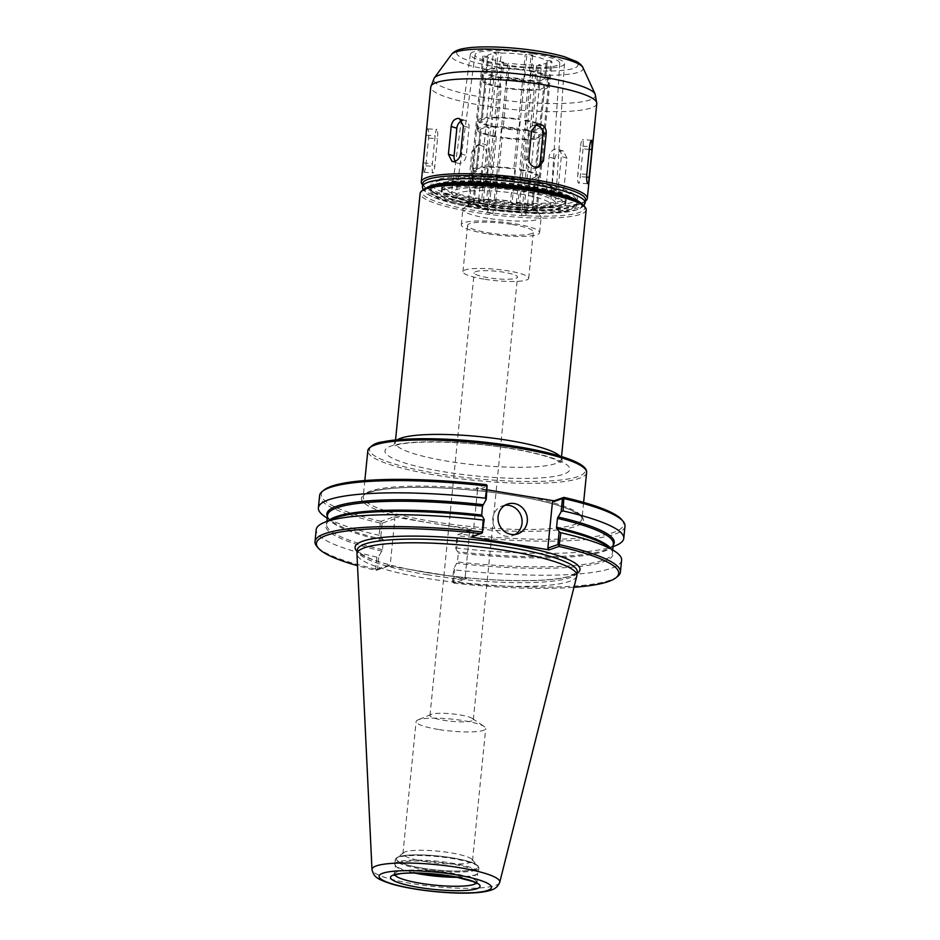 <?xml version="1.0" encoding="UTF-8"?>
<svg xmlns="http://www.w3.org/2000/svg" width="940" height="940" viewBox="0 0 940 940"><rect width="100%" height="100%" fill="white"/><g stroke="black" fill="none" stroke-linecap="round" stroke-linejoin="round"><path stroke-width="0.7" stroke-dasharray="4.7 3.53" d="M471.868 720.886A21.773 3.737 5.7 0 1 443.833 720.31A21.773 3.737 5.7 0 1 429.991 715.411A21.773 3.737 5.7 0 1 431.119 714.4A21.773 3.737 5.7 0 1 452.034 713.86A21.773 3.737 5.7 0 1 472.432 718.524A21.773 3.737 5.7 0 1 473.337 719.735A21.773 3.737 5.7 0 1 471.868 720.886M516.048 278.275A21.773 3.737 -174.3 0 0 517.505 277.124A21.773 3.737 -174.3 0 0 500.01 271.683A21.773 3.737 -174.3 0 0 475.64 271.648A21.773 3.737 -174.3 0 0 474.171 272.8A21.773 3.737 -174.3 0 0 491.679 278.24A21.773 3.737 -174.3 0 0 516.048 278.275M468.872 207.035L467.909 205.872L471.481 202.876L472.961 202.97L475.276 179.834L472.162 179.611L473.079 170.351L476.192 170.575L480.199 130.46L477.085 130.237L478.014 120.978L481.127 121.201L485.122 81.075L482.02 80.864L482.937 71.605L486.051 71.828L487.59 56.388L482.866 56.059L483.818 57.223L468.872 207.035L472.444 204.039L473.924 204.133L476.228 180.997L473.126 180.774L474.042 171.515L477.156 171.738L481.163 131.624L478.049 131.4L478.977 122.141L482.079 122.365L486.086 82.25L482.972 82.027L483.9 72.768L487.014 72.991L488.553 57.551L483.818 57.223M482.866 56.059L467.909 205.872M550.969 60.83L546.246 60.501L544.695 75.929L547.809 76.152L546.892 85.411L543.778 85.188L539.772 125.302L542.885 125.525L541.957 134.784L538.843 134.561L534.848 174.675L537.95 174.899L537.034 184.158L533.92 183.934L531.605 207.082L533.086 207.188L536.975 211.805L534.049 208.351L532.569 208.245L534.884 185.098L537.986 185.321L538.914 176.062L535.8 175.839L539.807 135.724L542.921 135.948L543.849 126.688L540.735 126.465L544.742 86.351L547.844 86.574L548.772 77.315L545.658 77.092L547.197 61.664L551.933 61.993L550.969 60.83L536.012 210.642L536.975 211.805L551.933 61.993M483.289 201.994L485.674 199.409L486.615 199.703L488.918 176.555L486.944 175.945L487.872 166.686L489.846 167.308L493.853 127.182L491.879 126.571L492.795 117.312L494.769 117.923L498.776 77.808L496.802 77.198L497.73 67.939L499.704 68.55L501.243 53.122L498.235 52.194L483.289 201.994L478.401 202.206L480.787 199.621L481.727 199.915L484.041 176.767L482.067 176.156L482.984 166.897L484.958 167.508L488.964 127.394L486.99 126.783L487.919 117.523L489.893 118.135L493.888 78.02L491.926 77.397L492.842 68.15L494.816 68.761L496.355 53.333L493.359 52.393L478.401 202.206M498.235 52.194L493.359 52.393M487.061 212.71L489.117 208.88L491.432 185.732L490.292 186.132L491.209 176.873L492.349 176.473L496.355 136.359L495.216 136.758L496.144 127.499L497.284 127.1L501.279 86.985L500.151 87.385L501.067 78.126L502.207 77.726L503.746 62.299L502.019 62.898L487.061 212.71L492.913 213.662L494.957 209.832L497.272 186.696L496.132 187.095L497.06 177.836L498.188 177.437L502.195 137.322L501.055 137.71L501.984 128.463L503.123 128.063L507.13 87.949L505.99 88.337L506.907 79.078L508.047 78.69L509.586 63.25L507.859 63.861L492.913 213.662M502.019 62.898L507.859 63.861M526.482 215.471L521.594 215.671L519.855 211.805L518.927 211.512L521.23 188.376L523.204 188.987L524.132 179.728L522.158 179.117L526.165 138.991L528.139 139.613L529.056 130.355L527.082 129.744L531.088 89.617L533.062 90.24L533.99 80.981L532.016 80.358L533.556 64.93L536.552 65.871L541.428 65.659L526.482 215.471L524.743 211.606L523.803 211.312L526.118 188.165L528.092 188.775L529.009 179.517L527.035 178.905L531.041 138.791L533.015 139.402L533.944 130.143L531.97 129.532L535.976 89.417L537.938 90.029L538.867 80.769L536.893 80.159L538.432 64.731L541.428 65.659M536.552 65.871L521.594 215.671M511.983 204.004L517.822 204.967L516.413 202.347L518.727 179.199L519.867 178.8L520.784 169.541L519.644 169.94L523.651 129.826L524.79 129.426L525.719 120.167L524.579 120.567L528.586 80.452L529.714 80.053L530.642 70.794L529.502 71.193L531.041 55.766L532.769 55.154L526.929 54.203L511.983 204.004L510.573 201.383L512.876 178.236L514.015 177.836L514.944 168.589L513.804 168.977L517.811 128.862L518.951 128.463L519.867 119.204L518.739 119.603L522.734 79.489L523.874 79.089L524.802 69.83L523.662 70.23L525.202 54.802L526.929 54.203M532.769 55.154L517.822 204.967M488.577 209.068A31.478 5.393 5.7 0 1 472.444 204.039M487.837 218.268A39.351 6.745 5.7 0 1 462.844 209.42A39.351 6.745 5.7 0 1 463.561 208.304A39.351 6.745 5.7 0 1 516.154 208.375A39.351 6.745 5.7 0 1 540.664 216.012A39.351 6.745 5.7 0 1 541.146 217.234A39.351 6.745 5.7 0 1 487.837 218.268M519.855 211.805A31.478 5.393 5.7 0 1 494.416 210.031M534.049 208.351A31.478 5.393 5.7 0 1 524.743 211.606M516.953 202.147A31.478 5.393 5.7 0 1 533.086 207.188M485.674 199.409A31.478 5.393 5.7 0 1 511.113 201.195M471.481 202.876A31.478 5.393 5.7 0 1 472.009 201.595A31.478 5.393 5.7 0 1 480.787 199.621M518.927 211.512A29.986 5.135 5.7 0 1 494.957 209.832M486.615 199.703A29.986 5.135 5.7 0 1 510.573 201.383M532.569 208.245A29.986 5.135 5.7 0 1 532.604 208.586A29.986 5.135 5.7 0 1 523.803 211.312M516.413 202.347A29.986 5.135 5.7 0 1 531.605 207.082M472.961 202.97A29.986 5.135 5.7 0 1 472.926 202.629A29.986 5.135 5.7 0 1 481.727 199.915M489.117 208.88A29.986 5.135 5.7 0 1 473.924 204.133M521.23 188.376A29.986 5.135 5.7 0 1 497.272 186.696M488.918 176.555A29.986 5.135 5.7 0 1 512.876 178.236M534.884 185.098A29.986 5.135 5.7 0 1 534.907 185.439A29.986 5.135 5.7 0 1 526.118 188.165M518.727 179.199A29.986 5.135 5.7 0 1 533.92 183.934M475.276 179.834A29.986 5.135 5.7 0 1 475.24 179.493A29.986 5.135 5.7 0 1 484.041 176.767M491.432 185.732A29.986 5.135 5.7 0 1 476.228 180.997M537.986 185.321A33.135 5.675 5.7 0 1 538.044 185.756A33.135 5.675 5.7 0 1 528.092 188.775M523.204 188.987A33.135 5.675 5.7 0 1 496.132 187.095M472.162 179.611A33.135 5.675 5.7 0 1 472.103 179.176A33.135 5.675 5.7 0 1 482.067 176.156M486.944 175.945A33.135 5.675 5.7 0 1 514.015 177.836M519.867 178.8A33.135 5.675 5.7 0 1 537.034 184.158M538.914 176.062A33.135 5.675 5.7 0 1 538.961 176.497A33.135 5.675 5.7 0 1 529.009 179.517M524.132 179.728A33.135 5.675 5.7 0 1 497.06 177.836M473.079 170.351A33.135 5.675 5.7 0 1 473.031 169.917A33.135 5.675 5.7 0 1 482.984 166.897M487.872 166.686A33.135 5.675 5.7 0 1 514.944 168.589M520.784 169.541A33.135 5.675 5.7 0 1 537.95 174.899M535.8 175.839A29.986 5.135 5.7 0 1 535.835 176.191A29.986 5.135 5.7 0 1 527.035 178.905M522.158 179.117A29.986 5.135 5.7 0 1 498.188 177.437M476.192 170.575A29.986 5.135 5.7 0 1 476.169 170.234A29.986 5.135 5.7 0 1 484.958 167.508M489.846 167.308A29.986 5.135 5.7 0 1 513.804 168.977M519.644 169.94A29.986 5.135 5.7 0 1 534.848 174.675M539.807 135.724A29.986 5.135 5.7 0 1 539.842 136.065A29.986 5.135 5.7 0 1 531.041 138.791M526.165 138.991A29.986 5.135 5.7 0 1 502.195 137.322M480.199 130.46A29.986 5.135 5.7 0 1 480.164 130.108A29.986 5.135 5.7 0 1 488.964 127.394M493.853 127.182A29.986 5.135 5.7 0 1 517.811 128.862M523.651 129.826A29.986 5.135 5.7 0 1 538.843 134.561M542.921 135.948A33.135 5.675 5.7 0 1 542.968 136.382A33.135 5.675 5.7 0 1 533.015 139.402M528.139 139.613A33.135 5.675 5.7 0 1 501.055 137.71M477.085 130.237A33.135 5.675 5.7 0 1 477.038 129.802A33.135 5.675 5.7 0 1 486.99 126.783M491.879 126.571A33.135 5.675 5.7 0 1 518.951 128.463M524.79 129.426A33.135 5.675 5.7 0 1 541.957 134.784M543.849 126.688A33.135 5.675 5.7 0 1 543.896 127.123A33.135 5.675 5.7 0 1 533.944 130.143M529.056 130.355A33.135 5.675 5.7 0 1 501.984 128.463M478.014 120.978A33.135 5.675 5.7 0 1 477.966 120.543A33.135 5.675 5.7 0 1 487.919 117.523M492.795 117.312A33.135 5.675 5.7 0 1 519.867 119.204M525.719 120.167A33.135 5.675 5.7 0 1 542.885 125.525M540.735 126.465A29.986 5.135 5.7 0 1 540.759 126.806A29.986 5.135 5.7 0 1 531.97 129.532M527.082 129.744A29.986 5.135 5.7 0 1 503.123 128.063M481.127 121.201A29.986 5.135 5.7 0 1 481.092 120.861A29.986 5.135 5.7 0 1 489.893 118.135M494.769 117.923A29.986 5.135 5.7 0 1 518.739 119.603M524.579 120.567A29.986 5.135 5.7 0 1 539.772 125.302M499.704 68.55A29.986 5.135 5.7 0 1 523.662 70.23M501.243 53.122A29.986 5.135 5.7 0 1 525.202 54.802M533.556 64.93A29.986 5.135 5.7 0 1 509.586 63.25M532.016 80.358A29.986 5.135 5.7 0 1 508.047 78.69M545.658 77.092A29.986 5.135 5.7 0 1 545.694 77.433A29.986 5.135 5.7 0 1 536.893 80.159M547.197 61.664A29.986 5.135 5.7 0 1 547.233 62.005A29.986 5.135 5.7 0 1 538.432 64.731M531.041 55.766A29.986 5.135 5.7 0 1 546.246 60.501M529.502 71.193A29.986 5.135 5.7 0 1 544.695 75.929M486.051 71.828A29.986 5.135 5.7 0 1 486.027 71.475A29.986 5.135 5.7 0 1 494.816 68.761M487.59 56.388A29.986 5.135 5.7 0 1 487.566 56.048A29.986 5.135 5.7 0 1 496.355 53.333M544.742 86.351A29.986 5.135 5.7 0 1 544.765 86.692A29.986 5.135 5.7 0 1 535.976 89.417M531.088 89.617A29.986 5.135 5.7 0 1 507.13 87.949M485.122 81.075A29.986 5.135 5.7 0 1 485.099 80.734A29.986 5.135 5.7 0 1 493.888 78.02M498.776 77.808A29.986 5.135 5.7 0 1 522.734 79.489M528.586 80.452A29.986 5.135 5.7 0 1 543.778 85.188M497.73 67.939A33.135 5.675 5.7 0 1 524.802 69.83M533.99 80.981A33.135 5.675 5.7 0 1 506.907 79.078M548.772 77.315A33.135 5.675 5.7 0 1 548.819 77.75A33.135 5.675 5.7 0 1 538.867 80.769M530.642 70.794A33.135 5.675 5.7 0 1 547.809 76.152M482.937 71.605A33.135 5.675 5.7 0 1 482.89 71.17A33.135 5.675 5.7 0 1 492.842 68.15M547.844 86.574A33.135 5.675 5.7 0 1 547.903 87.009A33.135 5.675 5.7 0 1 537.938 90.029M533.062 90.24A33.135 5.675 5.7 0 1 505.99 88.337M482.02 80.864A33.135 5.675 5.7 0 1 481.962 80.429A33.135 5.675 5.7 0 1 491.926 77.397M496.802 77.198A33.135 5.675 5.7 0 1 523.874 79.089M529.714 80.053A33.135 5.675 5.7 0 1 546.892 85.411M586.172 209.879A83.413 14.288 5.7 0 1 473.161 212.088A83.413 14.288 5.7 0 1 420.156 193.311M583.764 205.637A81.839 14.03 5.7 0 1 554.494 215.977A81.839 14.03 5.7 0 1 473.878 210.349A81.839 14.03 5.7 0 1 423.364 189.621M501.067 78.126A33.135 5.675 5.7 0 1 483.9 72.768M500.151 87.385A33.135 5.675 5.7 0 1 482.972 82.027M501.279 86.985A29.986 5.135 5.7 0 1 486.086 82.25M497.284 127.1A29.986 5.135 5.7 0 1 482.079 122.365M496.144 127.499A33.135 5.675 5.7 0 1 478.977 122.141M495.216 136.758A33.135 5.675 5.7 0 1 478.049 131.4M496.355 136.359A29.986 5.135 5.7 0 1 481.163 131.624M492.349 176.473A29.986 5.135 5.7 0 1 477.156 171.738M491.209 176.873A33.135 5.675 5.7 0 1 474.042 171.515M490.292 186.132A33.135 5.675 5.7 0 1 473.126 180.774M486.309 233.613A39.351 6.745 5.7 0 1 461.305 224.766A39.351 6.745 5.7 0 1 514.615 223.732A39.351 6.745 5.7 0 1 539.619 232.579A39.351 6.745 5.7 0 1 486.309 233.613M512.359 224.519A33.053 5.664 5.7 0 1 533.356 231.957A33.053 5.664 5.7 0 1 488.577 232.826A33.053 5.664 5.7 0 1 467.579 225.388A33.053 5.664 5.7 0 1 512.359 224.519M483.947 279.121A33.053 5.664 5.7 0 1 462.95 271.683A33.053 5.664 5.7 0 1 507.729 270.802A33.053 5.664 5.7 0 1 528.726 278.24A33.053 5.664 5.7 0 1 483.947 279.121M520.443 194.075A47.587 8.155 5.7 0 1 550.676 204.732A47.587 8.155 5.7 0 1 486.203 206.036A47.587 8.155 5.7 0 1 455.971 195.285A47.587 8.155 5.7 0 1 520.443 194.075M532.71 53.674A42.559 7.297 5.7 0 1 559.746 63.215A42.559 7.297 5.7 0 1 502.089 64.378A42.559 7.297 5.7 0 1 475.053 54.755A42.559 7.297 5.7 0 1 532.71 53.674M503.746 62.299A29.986 5.135 5.7 0 1 488.553 57.551M502.207 77.726A29.986 5.135 5.7 0 1 487.014 72.991M457.627 534.884L469.777 530.994L471.398 529.69L457.627 534.884L456.828 548.043L455.747 548.525L457.063 535.436M469.777 530.994L465.194 576.972L452.469 581.413L453.75 568.641L457.416 561.956L458.309 553.037L455.747 548.525M381.299 522.37L381.017 521.312L393.555 516.929L394.859 518.716L382.134 523.157L381.299 522.37L380.312 523.075A153.455 26.296 5.7 0 1 319.6 495.65M471.398 529.69L393.555 516.929M381.017 521.312A151.88 26.026 5.7 0 1 324.065 489.987M487.179 489.846L476.216 488.048L486.039 484.617M621.728 519.691A151.88 26.026 5.7 0 1 458.849 534.073M382.134 523.157L380.829 536.246L379.102 535.307L380.312 523.075M379.102 535.307A153.455 26.296 5.7 0 1 324.688 516.471M376.564 569.84L375.73 569.053L376.916 557.126L378.82 556.351L377.551 569.135L376.118 570.38A151.88 26.026 5.7 0 1 357.529 565.692M377.551 569.135L390.264 564.693L394.859 518.716M376.118 570.38L388.655 565.998L390.264 564.693M380.829 536.246L383.391 540.759L382.498 549.665L378.82 556.351M376.916 557.126A153.455 26.296 5.7 0 1 316.193 529.702M375.73 569.053A153.455 26.296 5.7 0 1 316.886 546.41M388.655 565.998L408.489 569.252A113.012 19.364 5.7 0 1 357.2 551.486M577.09 573.423A113.012 19.364 5.7 0 1 572.413 575.597A113.012 19.364 5.7 0 1 446.664 575.503L466.498 578.758L453.961 583.141A151.88 26.026 5.7 0 0 573.964 587.288M624.994 526.13A153.455 26.296 5.7 0 1 458.05 535.812M453.75 568.641L454.655 569.875L453.468 581.789L452.892 582.354L452.469 581.413M621.599 560.181A153.455 26.296 5.7 0 1 454.655 569.875M452.892 582.354L453.961 583.141M465.194 576.972L466.498 578.758M617.615 576.432A153.455 26.296 5.7 0 1 453.468 581.789M615.888 545.529A153.455 26.296 5.7 0 1 456.828 548.043M482.937 532.31L472.938 535.812L471.328 537.116M472.938 535.812L477.532 489.834L487.531 486.332M476.216 488.048L477.532 489.834M504.968 505.297A15.733 14.547 70.7 0 0 502.23 505.943A15.733 14.547 70.7 0 0 492.865 522.041A15.733 14.547 70.7 0 0 505.885 536.235A15.733 14.547 70.7 0 0 512.617 535.659A15.733 14.547 70.7 0 0 515.155 534.461M446.664 575.503A113.012 19.364 5.7 0 1 408.489 569.252L446.664 575.503M438.334 729.452A34.98 5.992 5.7 0 1 416.115 721.579A34.98 5.992 5.7 0 1 417.912 719.934A34.98 5.992 5.7 0 1 463.502 720.651A34.98 5.992 5.7 0 1 484.288 726.561A34.98 5.992 5.7 0 1 485.721 728.524A34.98 5.992 5.7 0 1 438.334 729.452M425.15 861.557A34.98 5.992 5.7 0 1 402.919 853.696A34.98 5.992 5.7 0 1 403.554 852.709A34.98 5.992 5.7 0 1 450.319 852.768A34.98 5.992 5.7 0 1 472.115 859.548A34.98 5.992 5.7 0 1 472.538 860.641A34.98 5.992 5.7 0 1 425.15 861.557M422.424 868.137A40.925 7.015 5.7 0 1 397.173 857.774A40.925 7.015 5.7 0 1 451.87 857.844A40.925 7.015 5.7 0 1 477.367 865.775A40.925 7.015 5.7 0 1 462.738 870.945A40.925 7.015 5.7 0 1 422.424 868.137M417.947 873.06A42.018 7.203 5.7 0 1 395.305 865.529A42.018 7.203 5.7 0 1 394.8 864.212A42.018 7.203 5.7 0 1 451.729 863.108A42.018 7.203 5.7 0 1 478.425 872.567A42.018 7.203 5.7 0 1 477.661 873.742A42.018 7.203 5.7 0 1 453.973 876.656M414.47 873.013A41.231 7.062 5.7 0 1 396.01 866.351A41.231 7.062 5.7 0 1 395.505 865.07A41.231 7.062 5.7 0 1 451.365 863.977A41.231 7.062 5.7 0 1 477.567 873.26A41.231 7.062 5.7 0 1 476.815 874.423A41.231 7.062 5.7 0 1 457.404 877.302M499.622 882.613A64.202 10.998 5.7 0 1 495.462 885.433A64.202 10.998 5.7 0 1 412.789 883.741A64.202 10.998 5.7 0 1 372.029 869.876M576.796 576.032A110.485 18.929 5.7 0 1 427.183 578.464A110.485 18.929 5.7 0 1 356.977 554.095M526.212 188.035A62.486 10.704 5.7 0 1 565.915 201.936A62.486 10.704 5.7 0 1 565.915 202.1A62.486 10.704 5.7 0 1 481.257 203.745A62.486 10.704 5.7 0 1 441.565 189.692A62.486 10.704 5.7 0 1 441.577 189.528A62.486 10.704 5.7 0 1 526.212 188.035M477.297 205.132A73.496 12.596 5.7 0 1 430.591 188.775A73.496 12.596 5.7 0 1 430.602 188.588A73.496 12.596 5.7 0 1 530.184 186.649A73.496 12.596 5.7 0 1 576.878 203.193A73.496 12.596 5.7 0 1 576.843 203.369A73.496 12.596 5.7 0 1 477.297 205.132M562.273 196.037A73.496 12.596 5.7 0 1 576.678 205.19A73.496 12.596 5.7 0 1 477.097 207.129A73.496 12.596 5.7 0 1 430.403 190.597A73.496 12.596 5.7 0 1 446.324 184.463M585.585 199.856A81.839 14.03 5.7 0 1 584.104 202.159A81.839 14.03 5.7 0 1 474.712 202.006A81.839 14.03 5.7 0 1 423.717 186.143A81.839 14.03 5.7 0 1 422.718 183.594M585.796 200.808A83.413 14.288 5.7 0 1 474.301 200.667A83.413 14.288 5.7 0 1 422.319 184.499M479.835 145.124L476.498 145.394L471.904 151.587L469.13 179.364C469.048 184.134 471.187 187.119 475.522 188.317L478.918 188.024L483.736 181.761L486.509 153.984C486.497 149.249 484.276 146.287 479.835 145.124M423.505 172.091C424.398 172.525 425.174 170.446 425.832 165.851L428.605 138.086C428.887 133.304 428.616 130.237 427.818 128.886C427.16 128.475 426.631 130.566 426.208 135.172L423.435 162.949L423.728 172.22M427.818 128.886L436.877 129.403A7.873 1.316 94 0 0 435.126 135.795L432.353 163.572A7.873 1.316 94 0 0 433.011 172.878A7.873 1.316 94 0 0 434.762 166.486L437.523 138.709A7.873 1.316 94 0 0 436.877 129.403M552.003 186.543L555.975 193.863L557.561 194.063C561.239 193.429 563.448 190.75 564.212 186.026L566.985 158.249L563.436 151.07L561.873 150.87C558.054 151.458 555.681 154.089 554.776 158.766L552.003 186.543L546.34 184.769A7.873 5.957 -72.7 0 0 550.1 192.03A7.873 5.957 -72.7 0 0 558.548 184.263L561.321 156.487A7.873 5.957 -72.7 0 0 557.561 149.225A7.873 5.957 -72.7 0 0 549.113 157.004L546.34 184.769M534.413 53.087A47.282 8.107 5.7 0 1 564.458 63.673A47.282 8.107 5.7 0 1 500.386 64.977A47.282 8.107 5.7 0 1 470.353 54.285A47.282 8.107 5.7 0 1 534.413 53.087M484.746 204.462A52.229 8.954 5.7 0 1 451.564 192.653A52.229 8.954 5.7 0 1 522.323 191.325A52.229 8.954 5.7 0 1 555.516 203.028A52.229 8.954 5.7 0 1 484.746 204.462M526.012 190.045A62.486 10.704 5.7 0 1 565.716 204.097A62.486 10.704 5.7 0 1 481.057 205.754A62.486 10.704 5.7 0 1 441.365 191.689A62.486 10.704 5.7 0 1 526.012 190.045M537.139 167.426A7.873 7.273 -109.3 0 1 535.518 168.248A7.873 7.273 -109.3 0 1 525.613 159.624L528.386 131.858A7.873 7.273 -109.3 0 1 533.097 125.619A7.873 7.273 -109.3 0 1 534.848 125.267M580.626 145.994A7.873 1.316 -86 0 1 582.377 139.59A7.873 1.316 -86 0 1 583.035 148.896L580.262 176.673A7.873 1.316 -86 0 1 578.511 183.065A7.873 1.316 -86 0 1 577.853 173.759L580.626 145.994L589.556 146.617M489.775 152.844A7.873 7.273 70.7 0 0 479.87 144.22A7.873 7.273 70.7 0 0 475.17 150.447L472.397 178.224A7.873 7.273 70.7 0 0 482.291 186.849A7.873 7.273 70.7 0 0 487.002 180.621L489.775 152.844L486.509 153.984M462.081 120.579A7.873 5.957 107.3 0 1 465.288 120.438A7.873 5.957 107.3 0 1 469.048 127.699L466.275 155.476A7.873 5.957 107.3 0 1 457.827 163.243A7.873 5.957 107.3 0 1 455.23 161.245M526.694 183.253A62.486 10.704 5.7 0 1 566.385 197.318A62.486 10.704 5.7 0 1 481.738 198.963A62.486 10.704 5.7 0 1 442.035 184.898A62.486 10.704 5.7 0 1 526.694 183.253M481.315 203.122A62.486 10.704 5.7 0 1 441.612 189.222A62.486 10.704 5.7 0 1 441.624 189.069A62.486 10.704 5.7 0 1 526.271 187.412A62.486 10.704 5.7 0 1 565.974 201.477A62.486 10.704 5.7 0 1 565.951 201.63A62.486 10.704 5.7 0 1 481.315 203.122M530.654 181.867A73.496 12.596 5.7 0 1 577.348 198.411A73.496 12.596 5.7 0 1 477.767 200.349A73.496 12.596 5.7 0 1 431.072 183.805A73.496 12.596 5.7 0 1 530.654 181.867M477.356 204.509A73.496 12.596 5.7 0 1 430.661 187.965A73.496 12.596 5.7 0 1 430.685 187.788A73.496 12.596 5.7 0 1 530.242 186.026A73.496 12.596 5.7 0 1 576.948 202.382A73.496 12.596 5.7 0 1 576.937 202.57A73.496 12.596 5.7 0 1 477.356 204.509M370.748 446.982A108.359 18.565 -174.3 0 0 449.602 475.452A108.359 18.565 -174.3 0 0 577.912 476.603A108.359 18.565 -174.3 0 0 516.342 446.5M586.607 472.573A109.933 18.835 5.7 0 1 579.216 478.378A109.933 18.835 5.7 0 1 437.652 475.476A109.933 18.835 5.7 0 1 367.81 450.742M510.772 448.451A92.86 15.909 5.7 0 1 563.53 474.242A92.86 15.909 5.7 0 1 443.95 471.786A92.86 15.909 5.7 0 1 391.193 445.995A92.86 15.909 5.7 0 1 510.772 448.451M433.058 521.618A109.933 18.835 5.7 0 1 363.204 496.884A109.933 18.835 5.7 0 1 512.147 493.982A109.933 18.835 5.7 0 1 582.001 518.716A109.933 18.835 5.7 0 1 574.61 524.52A109.933 18.835 5.7 0 1 433.058 521.618M397.385 439.803A83.413 14.288 -174.3 0 0 395.282 442.576A83.413 14.288 -174.3 0 0 448.274 461.34A83.413 14.288 -174.3 0 0 561.286 459.143A83.413 14.288 -174.3 0 0 559.782 456.006M423.787 521.888A111.508 19.106 5.7 0 1 371.382 491.62A111.508 19.106 5.7 0 1 515.449 495.803A111.508 19.106 5.7 0 1 575.926 526.306A111.508 19.106 5.7 0 1 441.154 524.731M382.063 551.11A144.407 24.745 5.7 0 1 333.124 518.727C328.718 520.76 326.556 522.593 326.627 524.226A143.62 24.605 5.7 0 1 328.788 520.548M611.059 548.725A143.62 24.605 5.7 0 1 612.445 552.755C612.845 551.169 611.082 548.937 607.17 546.081A144.407 24.745 5.7 0 1 456.993 563.389M613.221 545.071A144.407 24.745 5.7 0 1 606.841 549.336A144.407 24.745 5.7 0 1 458.144 551.803M383.226 539.525A144.407 24.745 5.7 0 1 332.807 521.982A144.407 24.745 5.7 0 1 327.402 516.542M383.391 540.759A143.62 24.605 5.7 0 1 327.52 515.308C327.12 516.894 328.882 519.127 332.807 521.982L327.238 518.198M382.498 549.665A143.62 24.605 5.7 0 1 326.627 524.226L326.92 521.336M427.559 574.763A110.485 18.929 5.7 0 1 357.365 549.9C358.869 549.994 352.312 550.299 370.113 558.536C384.049 564.094 404.376 568.994 431.084 573.247C459.813 577.654 487.919 580.109 515.426 580.603C542.051 580.897 560.687 579.263 571.332 575.691L577.242 571.849A110.485 18.929 5.7 0 1 569.828 577.689A110.485 18.929 5.7 0 1 427.559 574.763M612.739 549.865L612.445 552.755A143.62 24.605 5.7 0 1 457.416 561.956M613.045 546.728L606.841 549.336C611.247 547.303 613.409 545.47 613.338 543.837A143.62 24.605 5.7 0 1 458.309 553.037M451.987 857.809A41.231 7.062 5.7 0 1 475.417 869.265A41.231 7.062 5.7 0 1 422.319 868.172A41.231 7.062 5.7 0 1 398.889 856.716A41.231 7.062 5.7 0 1 451.987 857.809M476.063 870.158A42.018 7.203 5.7 0 1 421.954 869.042A42.018 7.203 5.7 0 1 395.258 859.583A42.018 7.203 5.7 0 1 452.187 858.479A42.018 7.203 5.7 0 1 478.883 867.937A42.018 7.203 5.7 0 1 476.063 870.158M394.835 874.94A41.231 7.062 5.7 0 1 394.612 874.036A41.231 7.062 5.7 0 1 450.471 872.943A41.231 7.062 5.7 0 1 476.674 882.225A41.231 7.062 5.7 0 1 476.263 883.071M580.897 203.275A78.69 13.489 5.7 0 1 576.561 209.867A78.69 13.489 5.7 0 1 481.868 208.821A78.69 13.489 5.7 0 1 426.643 187.883M585.279 202.934A81.839 14.03 5.7 0 1 579.78 207.258A81.839 14.03 5.7 0 1 474.395 205.096A81.839 14.03 5.7 0 1 422.401 186.684M596.783 103.517A83.413 14.288 5.7 0 1 591.189 107.924A83.413 14.288 5.7 0 1 483.771 105.715A83.413 14.288 5.7 0 1 430.779 86.95M595.185 94.165A81.31 13.935 5.7 0 1 590.003 99.887A81.31 13.935 5.7 0 1 485.298 97.737A81.31 13.935 5.7 0 1 434.198 78.09M582.882 67.539A66.352 11.374 5.7 0 1 578.652 72.204A66.352 11.374 5.7 0 1 493.218 70.453A66.352 11.374 5.7 0 1 451.517 54.426M539.302 51.371A60.9 10.434 5.7 0 1 573.905 68.291A60.9 10.434 5.7 0 1 495.486 66.681A60.9 10.434 5.7 0 1 460.894 49.761A60.9 10.434 5.7 0 1 539.302 51.371M528.879 158.484L525.613 159.624M531.652 130.719L528.386 131.858M586.783 174.393L577.853 173.759M586.63 177.12L580.262 176.673M589.286 149.343L583.035 148.896M564.212 186.026L558.548 184.263M566.985 158.249L561.321 156.487M554.776 158.766L549.113 157.004M483.736 181.761L487.002 180.621M469.13 179.364L472.397 178.224M471.904 151.587L475.17 150.447M425.832 165.851L434.762 166.486M423.435 162.949L432.353 163.572M428.605 138.086L437.523 138.709M426.208 135.172L435.126 135.795M460.612 153.702L466.275 155.476M463.385 125.937L469.048 127.699M473.337 719.735L517.505 277.124M429.991 715.411L474.171 272.8M472.009 201.595L463.561 208.304M536.493 211.054L540.664 216.012M532.604 208.586L534.907 185.439M472.926 202.629L475.24 179.493M538.044 185.756L538.961 176.497M472.103 179.176L473.031 169.917M535.835 176.191L539.842 136.065M476.169 170.234L480.164 130.108M542.968 136.382L543.896 127.123M477.038 129.802L477.966 120.543M545.694 77.433L547.233 62.005M486.027 71.475L487.566 56.048M540.759 126.806L544.765 86.692M481.092 120.861L485.099 80.734M547.903 87.009L548.819 77.75M481.962 80.429L482.89 71.17M364.838 480.552L363.204 496.884C361.959 491.244 395.576 485.298 440.014 487.872C473.924 489.493 505.614 493.394 535.072 499.587C549.794 502.782 561.368 506.131 569.793 509.645C585.82 517.435 581.143 518.316 582.001 518.716L583.623 502.395M561.544 456.558L562.379 463.326L554.118 459.12C543.297 454.995 527.563 451.282 506.907 447.981C458.838 440.179 405.575 440.778 395.235 445.654L393.39 446.453L395.54 439.979M539.619 232.579L541.146 217.234M461.305 224.766L462.844 209.42M528.726 278.24L533.356 231.957M462.95 271.683L467.579 225.388M475.053 54.755L455.971 195.285M559.746 63.215L550.676 204.732M512.617 535.659L517.881 533.814M502.23 505.943L507.506 504.099M431.119 714.4L417.912 719.934M472.432 718.524L484.288 726.561M472.538 860.641L485.721 728.524M402.919 853.696L416.115 721.579M403.554 852.709L397.173 857.774M472.115 859.548L477.367 865.775M394.8 864.212L395.258 859.583L396.469 857.762L400.499 856.187C408.888 854.354 422.46 854.389 441.224 856.305C462.515 859.148 474.794 862.344 478.061 865.905L478.883 867.937L478.425 872.567M476.815 874.423L477.661 873.742M396.01 866.351L395.305 865.529M476.991 883.624L477.567 873.26M394.013 875.34L395.505 865.07M441.577 189.528L441.201 190.315L452.305 187.659C467.239 185.721 498.893 186.86 527.352 191.549C539.666 193.593 549.548 195.873 556.997 198.399L566.139 202.793L565.915 201.936M430.591 188.775C433.516 195.461 438.005 199.315 444.056 200.338C454.032 204.004 467.556 207.094 484.629 209.608L535.295 213.603C545.576 213.662 554.154 213.168 561.015 212.099C567.231 212.346 572.519 209.432 576.843 203.381M576.678 205.19L576.878 203.193M430.403 190.597L430.602 188.588M584.034 205.954L577.9 209.749L545.976 213.462L477.861 208.257L433.751 197.494L427.089 194.063L423.035 189.892M584.104 202.159L585.467 201.078M423.717 186.143L422.589 184.816M470.353 54.285L451.564 192.653M564.458 63.673L555.516 203.028M565.716 204.097L565.915 202.1M441.365 191.689L441.565 189.692M538.89 167.073L535.518 168.248M536.47 124.444L533.097 125.619M587.782 183.723L578.511 183.065M591.66 140.248L582.377 139.59M555.975 193.863L550.1 192.03M563.436 151.058L557.561 149.225M478.918 188.024L482.291 186.849M476.498 145.394L479.87 144.22M423.728 172.232L433.011 172.878M451.952 161.41L457.827 163.243M459.413 118.605L465.288 120.438M565.974 201.477L566.385 197.318M441.624 189.069L442.035 184.898M576.937 202.57L577.348 198.411M430.661 187.965L431.072 183.805M430.685 187.788C433.822 180.268 441.483 180.304 446.159 179.117C466.769 175.839 503.723 178.189 529.103 182.513C543.414 184.875 554.87 187.647 563.46 190.82L571.003 194.357C574.469 196.096 576.443 198.775 576.948 202.382M441.612 189.222L441.401 188.376L451.764 193.17C469.307 199.045 505.791 204.133 533.015 204.368C545.376 204.497 554.729 203.898 561.098 202.594L566.327 200.843L565.951 201.63"/><path stroke-width="1.41" d="M395.54 439.979L420.156 193.311A83.413 14.288 5.7 0 1 421.672 190.961A83.413 14.288 5.7 0 1 533.18 191.114A83.413 14.288 5.7 0 1 585.15 207.282A83.413 14.288 5.7 0 1 586.172 209.879L561.544 456.558M421.672 190.961L423.364 189.621A81.839 14.03 5.7 0 1 532.769 189.774A81.839 14.03 5.7 0 1 583.764 205.637L585.15 207.282M327.238 518.198L324.688 516.471A153.455 26.296 5.7 0 1 318.378 507.882L319.6 495.65A153.455 26.296 5.7 0 1 322.385 491.326L324.065 489.987A151.88 26.026 5.7 0 1 486.039 484.617L487.108 485.404L485.322 498.188L486.227 499.422L487.108 485.404M487.179 489.846L554.06 500.809L563.883 497.378A151.88 26.026 5.7 0 1 621.728 519.691L623.114 521.347A153.455 26.296 5.7 0 1 624.994 526.13L623.772 538.361A153.455 26.296 5.7 0 1 615.888 545.529L613.045 546.728M322.385 491.326A153.455 26.296 5.7 0 1 486.532 485.957M318.378 507.882A153.455 26.296 5.7 0 1 485.322 498.188M357.529 565.692A151.88 26.026 5.7 0 1 318.272 548.055L316.886 546.41A153.455 26.296 5.7 0 1 315.006 541.628L316.193 529.702A153.455 26.296 5.7 0 1 324.077 522.523A153.455 26.296 5.7 0 1 483.137 520.02L482.373 532.874L471.328 537.116L549.16 549.877L558.983 546.446A151.88 26.026 5.7 0 1 615.935 577.771A151.88 26.026 5.7 0 1 573.964 587.288M482.373 532.874L484.218 519.538L483.137 520.02M484.218 519.538L481.668 515.026L482.549 506.108L486.227 499.422M318.272 548.055A151.88 26.026 5.7 0 1 481.151 533.685M315.006 541.628A153.455 26.296 5.7 0 1 481.95 531.934M561.145 511.713L557.479 518.398L556.586 527.305L559.136 531.817L557.866 544.601L547.856 548.091L552.45 502.113L562.449 498.611L561.145 511.713L563.048 510.937L563.883 497.378M564.27 498.705A153.455 26.296 5.7 0 1 623.114 521.347M558.983 546.446L560.875 532.757L559.136 531.817M560.875 532.757A153.455 26.296 5.7 0 1 615.289 551.592A153.455 26.296 5.7 0 1 621.599 560.181L620.4 572.107A153.455 26.296 5.7 0 1 617.615 576.432L615.935 577.771M559.688 544.683A153.455 26.296 5.7 0 1 620.4 572.107M552.45 502.113L554.06 500.809M562.449 498.611L563.436 497.918M563.048 510.937A153.455 26.296 5.7 0 1 623.772 538.361M557.866 544.601L558.701 545.388M549.16 549.877L547.856 548.091M515.155 534.461A15.733 14.547 70.7 0 0 521.747 518.069A15.733 14.547 70.7 0 0 508.963 505.368A15.733 14.547 70.7 0 0 504.968 505.297M511.149 534.39A15.733 14.547 -109.3 0 1 498.13 520.196A15.733 14.547 -109.3 0 1 507.506 504.099A15.733 14.547 -109.3 0 1 514.239 503.535A15.733 14.547 -109.3 0 1 527.258 517.729A15.733 14.547 -109.3 0 1 517.881 533.814A15.733 14.547 -109.3 0 1 511.149 534.39M453.973 876.656A42.018 7.203 5.7 0 1 421.496 873.671A42.018 7.203 5.7 0 1 417.947 873.06M457.404 877.302A41.231 7.062 5.7 0 1 421.696 874.341A41.231 7.062 5.7 0 1 414.47 873.013M372.029 869.876A64.202 10.998 5.7 0 1 372.005 869.688A64.202 10.998 5.7 0 1 371.993 869.57A64.202 10.998 5.7 0 1 458.978 867.596A64.202 10.998 5.7 0 1 499.728 882.319A64.202 10.998 5.7 0 1 499.692 882.437A64.202 10.998 5.7 0 1 499.622 882.613M371.981 869.57L356.977 554.095A110.485 18.929 5.7 0 1 356.988 553.613A110.485 18.929 5.7 0 1 506.684 550.699A110.485 18.929 5.7 0 1 576.878 575.55A110.485 18.929 5.7 0 1 576.796 576.032L499.728 882.319M446.324 184.463A73.496 12.596 5.7 0 1 529.972 188.658A73.496 12.596 5.7 0 1 562.273 196.037M585.279 202.934A81.839 14.03 5.7 0 0 533.286 184.522A81.839 14.03 5.7 0 0 422.401 186.684L422.718 183.594A81.839 14.03 5.7 0 1 533.591 181.432A81.839 14.03 5.7 0 1 585.585 199.856L584.034 205.954M422.589 184.816L422.319 184.499A83.413 14.288 5.7 0 1 421.296 181.89A83.413 14.288 5.7 0 1 534.32 179.693A83.413 14.288 5.7 0 1 587.312 198.469A83.413 14.288 5.7 0 1 585.796 200.808L585.467 201.078M460.612 153.702C459.707 158.378 457.334 161.01 453.515 161.609L451.952 161.41L448.404 154.219L451.177 126.454C451.929 121.718 454.149 119.039 457.827 118.405L459.413 118.616L463.385 125.937L460.612 153.702M589.18 177.296C588.757 181.902 588.229 184.005 587.571 183.582C586.772 182.231 586.501 179.164 586.783 174.393L589.556 146.617C590.214 142.022 590.99 139.942 591.883 140.377L591.953 149.519L589.18 177.296L586.63 177.12M543.485 160.881L538.89 167.073L535.542 167.355C531.112 166.18 528.891 163.231 528.879 158.484L531.652 130.719L536.47 124.444L539.854 124.15C544.201 125.349 546.34 128.334 546.258 133.104L543.485 160.881L540.218 162.021A7.873 7.273 -109.3 0 1 537.139 167.426M534.848 125.267A7.873 7.273 -109.3 0 1 542.991 134.244L540.218 162.021M455.23 161.245A7.873 5.957 107.3 0 1 454.067 155.981L456.84 128.216A7.873 5.957 107.3 0 1 462.081 120.579M516.342 446.5A108.359 18.565 -174.3 0 0 370.748 446.982M367.81 450.742A109.933 18.835 5.7 0 1 516.753 447.839A109.933 18.835 5.7 0 1 586.607 472.573C587.253 467.591 579.827 462.551 564.341 457.451C544.942 451.2 519.514 446.241 488.048 442.564C446.441 437.746 403.613 437.406 383.132 441.823C375.577 442.611 370.466 445.584 367.81 450.742L364.838 480.552M559.782 456.006A83.413 14.288 -174.3 0 0 508.293 440.378A83.413 14.288 -174.3 0 0 400.887 438.169A83.413 14.288 -174.3 0 0 397.385 439.803M324.077 522.523L333.124 518.727A144.407 24.745 5.7 0 1 481.821 516.248M357.2 551.486A113.012 19.364 5.7 0 1 469.471 539.137A113.012 19.364 5.7 0 1 577.09 573.423M556.75 528.538A144.407 24.745 5.7 0 1 607.17 546.081L615.289 551.592M557.902 516.953A144.407 24.745 5.7 0 1 613.221 545.071M327.402 516.542A144.407 24.745 5.7 0 1 482.984 504.674M326.92 521.336L327.52 515.308A143.62 24.605 5.7 0 1 482.549 506.108M328.788 520.548A143.62 24.605 5.7 0 1 481.668 515.026M356.988 553.613L357.365 549.9A110.485 18.929 5.7 0 1 507.048 546.986A110.485 18.929 5.7 0 1 577.242 571.849L576.878 575.55M556.586 527.305A143.62 24.605 5.7 0 1 611.059 548.725M557.479 518.398A143.62 24.605 5.7 0 1 613.338 543.837L612.739 549.865M476.263 883.071A41.231 7.062 5.7 0 1 473.901 884.399A41.231 7.062 5.7 0 1 420.803 883.318A41.231 7.062 5.7 0 1 394.835 874.94M451.459 876.162A44.991 7.708 5.7 0 1 477.027 888.664A44.991 7.708 5.7 0 1 419.087 887.466A44.991 7.708 5.7 0 1 393.519 874.976A44.991 7.708 5.7 0 1 451.459 876.162M455.595 874.717A56.494 9.682 5.7 0 1 487.696 890.403A56.494 9.682 5.7 0 1 414.951 888.911A56.494 9.682 5.7 0 1 382.85 873.225A56.494 9.682 5.7 0 1 455.595 874.717M426.643 187.883A78.69 13.489 5.7 0 1 531.852 188A78.69 13.489 5.7 0 1 580.897 203.275M421.296 181.89L430.779 86.95A83.413 14.288 5.7 0 1 543.79 84.753A83.413 14.288 5.7 0 1 596.783 103.517L587.312 198.469M451.517 54.426C453.973 51.277 458.45 49.256 464.947 48.351C478.672 45.825 508.117 46.518 536.27 50.795C547.35 52.487 556.797 54.497 564.611 56.811L577.137 61.828C582.236 64.989 583.258 68.232 582.882 67.539A66.352 11.374 5.7 0 0 540.958 53.78A66.352 11.374 5.7 0 0 451.517 54.426L434.198 78.09A81.31 13.935 5.7 0 1 543.802 77.303A81.31 13.935 5.7 0 1 595.185 94.165L596.783 103.517M546.258 133.104L542.991 134.244M591.953 149.519L589.286 149.343M448.404 154.219L454.067 155.981M451.177 126.454L456.84 128.216M583.623 502.395L586.607 472.573M394.612 874.036L394.013 875.34L398.031 874.106C407.748 871.979 434.715 872.978 455.465 876.926L473.372 881.638L476.991 883.624L476.674 882.225M499.68 882.437C498.059 886.373 495.18 888.934 491.056 890.121C486.015 891.79 479.142 892.741 470.447 893C451.094 893.952 414.998 890.685 391.968 884.093C375.565 878.641 374.19 876.867 372.005 869.688M422.401 186.684L423.035 189.892M434.198 78.09L430.779 86.95M582.882 67.539L595.185 94.165"/></g></svg>
